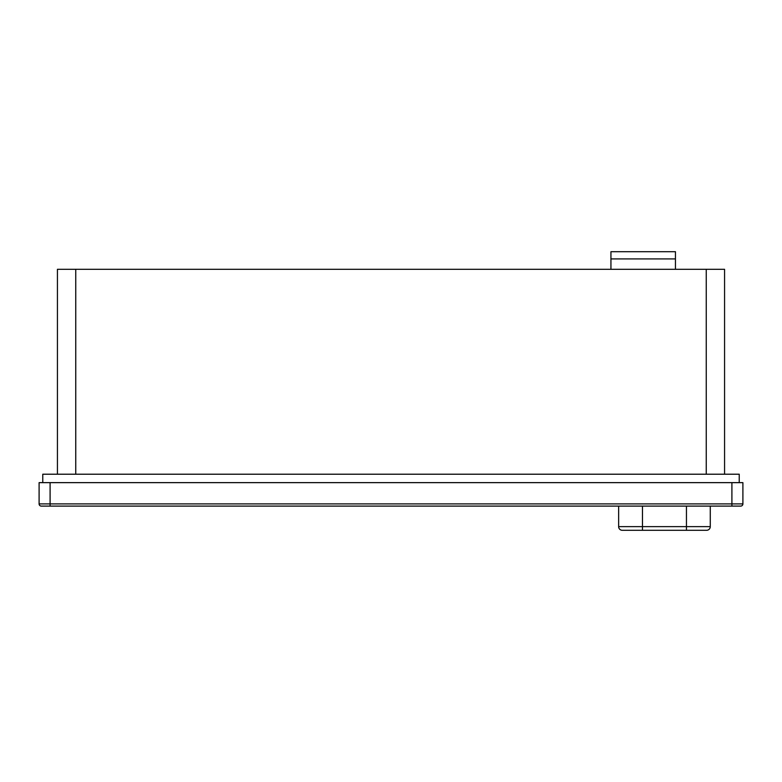 <?xml version="1.0" encoding="UTF-8"?>
<svg xmlns="http://www.w3.org/2000/svg" width="782" height="782" viewBox="0 0 782 782"><rect width="100%" height="100%" fill="white"/><g stroke="black" fill="none" stroke-linecap="round" stroke-linejoin="round"><path stroke-width="1.17" d="M742.9 503.901A2.199 2.199 0 0 1 740.701 506.101A2.199 2.199 0 0 0 742.9 503.901A2.199 2.199 0 0 1 740.701 506.101L41.299 506.101L50.097 506.101L50.097 503.901L742.9 503.901L742.9 482.641L39.1 482.641L39.1 503.901A2.199 2.199 0 0 0 41.299 506.101A2.199 2.199 0 0 1 39.1 503.901L50.097 503.901L50.097 482.641M504.634 506.101L585.278 506.101M244.375 506.101L478.975 506.101M710.271 506.101L710.271 526.628A3.666 3.666 0 0 1 706.605 530.294L622.296 530.294A3.666 3.666 0 0 1 618.63 526.628M138.062 506.101L218.706 506.101M618.64 506.101L618.64 526.628A3.666 3.666 0 0 0 622.296 530.294A3.666 3.666 0 0 1 618.64 526.628L710.271 526.628A3.666 3.666 0 0 1 706.605 530.294M739.234 482.641L739.234 474.215L42.766 474.215L42.766 482.641M675.452 269.301L675.452 251.706L610.938 251.706L610.938 269.301M675.452 251.706L610.938 251.706M706.244 474.215L706.244 269.301L75.756 269.301L75.756 474.215M57.428 474.215L57.428 269.301L75.756 269.301M706.244 269.301L724.572 269.301L724.572 474.215M731.903 482.641L731.903 506.101M642.462 506.101L642.462 530.294M686.449 506.101L686.449 530.294M675.452 258.91L610.938 258.91"/></g></svg>
